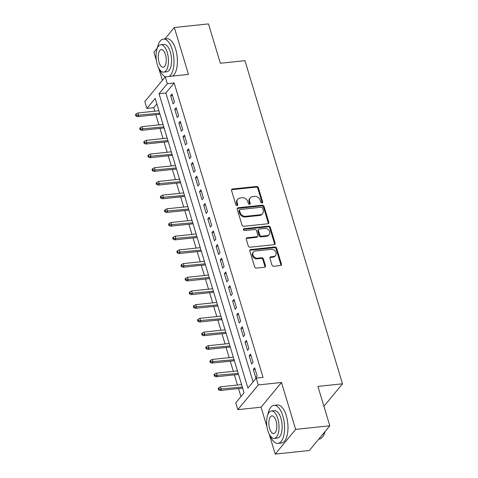 <?xml version="1.0" encoding="UTF-8"?>
<svg xmlns="http://www.w3.org/2000/svg" width="478" height="478" viewBox="0 0 478 478"><rect width="100%" height="100%" fill="white"/><g stroke="black" fill="none" stroke-linecap="round" stroke-linejoin="round"><path stroke-width="0.72" d="M262.022 202.983A1.052 0.866 39.6 0 0 262.673 201.943L258.365 187.663A1.5 1.237 39.6 0 0 256.614 186.462L232.481 189.007A1.5 1.237 39.6 0 0 231.543 190.495L235.857 204.775A1.052 0.866 39.6 0 0 237.733 204.578L237.178 202.732A4.81 3.961 39.6 0 1 237.763 199.212A4.81 3.961 39.6 0 1 240.165 197.976L242.179 197.761A4.81 3.961 39.6 0 1 247.771 201.608L248.327 203.461A1.052 0.866 39.6 0 0 250.203 203.258L249.647 201.411A4.81 3.961 39.6 0 1 250.233 197.898A4.81 3.961 39.6 0 1 252.635 196.655L254.649 196.446A4.81 3.961 39.6 0 1 260.241 200.294L260.797 202.14A1.052 0.866 39.6 0 0 262.022 202.983M262.159 202.959A1.052 0.866 39.6 0 0 262.123 202.612L257.809 188.332A1.5 1.237 39.6 0 0 256.065 187.131L231.926 189.676A1.5 1.237 39.6 0 0 231.525 189.79M237.219 205.588A1.052 0.866 39.6 0 0 237.184 205.247L236.622 203.395L237.178 202.732M249.689 204.273A1.052 0.866 39.6 0 0 249.653 203.927L249.092 202.08L249.647 201.411M271.976 265.069A1.5 1.237 39.6 0 0 273.727 266.27L280.496 265.553A1.5 1.237 39.6 0 0 281.428 264.071L276.643 248.207A1.5 1.237 39.6 0 0 274.898 247.006L250.759 249.558A1.5 1.237 39.6 0 0 249.827 251.04L254.613 266.903A1.5 1.237 39.6 0 0 256.357 268.104L264.537 267.238A1.5 1.237 39.6 0 0 265.475 265.756L263.426 258.968A1.5 1.237 39.6 0 0 261.681 257.767L257.624 258.192A4.021 3.31 39.6 0 1 253.513 256.154A4.021 3.31 39.6 0 1 253.442 252.037A4.021 3.31 39.6 0 1 255.449 251.004L271.343 249.325A4.021 3.31 39.6 0 1 275.447 251.368A4.021 3.31 39.6 0 1 275.525 255.479A4.021 3.31 39.6 0 1 273.512 256.513L270.865 256.794A1.5 1.237 39.6 0 0 269.927 258.281L271.976 265.069M256.208 378.092L258.275 384.933L237.841 409.658L235.774 402.811L244.055 392.791L155.177 98.402L146.889 108.422L144.828 101.575L165.257 76.856L167.324 83.704L159.043 93.724L247.921 388.112L256.208 378.092L263.037 377.369L174.153 82.981L167.324 83.704M165.257 76.856L188.481 74.401L174.321 27.509L208.474 23.9L220.358 63.263L244.951 60.67L342.511 383.81L317.924 386.409L329.808 425.773L295.655 429.381L281.494 382.484L258.275 384.933M267.877 223.758A1.5 1.237 39.6 0 0 268.809 222.27L264.023 206.412A1.5 1.237 39.6 0 0 262.279 205.211L238.14 207.757A1.5 1.237 39.6 0 0 237.208 209.245L241.993 225.102A1.5 1.237 39.6 0 0 243.738 226.303L267.877 223.758M270.333 227.313L275.119 243.171A1.5 1.237 39.6 0 1 274.187 244.658L250.048 247.204A1.5 1.237 39.6 0 1 248.303 246.003L246.254 239.215A1.5 1.237 39.6 0 1 247.192 237.727L256.979 236.694A1.5 1.237 39.6 0 0 257.911 235.212L256.555 230.707A1.5 1.237 39.6 0 0 254.804 229.506L244.617 230.581A1.052 0.866 39.6 0 1 244.049 228.699L268.588 226.106A1.5 1.237 39.6 0 1 270.333 227.313L269.783 227.982L274.569 243.84L275.119 243.171M329.808 425.773L309.374 450.491L275.22 454.1L295.655 429.381M174.321 27.509L164.892 38.915M157.334 48.063L153.892 52.227L156.39 60.497M174.494 102.202L172.014 93.987L170.634 95.654L173.114 103.869L174.494 102.202M178.629 115.891L176.149 107.681L174.763 109.348L177.248 117.564L178.629 115.891M182.763 129.586L180.278 121.37L178.897 123.043L181.383 131.259L182.763 129.586M186.892 143.281L184.412 135.065L183.032 136.732L185.512 144.948L186.892 143.281M191.027 156.969L188.547 148.754L187.167 150.427L189.647 158.642L191.027 156.969M195.161 170.664L192.682 162.448L191.302 164.121L193.781 172.337L195.161 170.664M199.296 184.359L196.816 176.143L195.436 177.81L197.916 186.026L199.296 184.359M203.431 198.047L200.951 189.832L199.571 191.505L202.051 199.72L203.431 198.047M207.566 211.742L205.086 203.526L203.706 205.193L206.185 213.409L207.566 211.742M211.7 225.431L209.221 217.215L207.84 218.888L210.32 227.104L211.7 225.431M215.835 239.125L213.349 230.91L211.969 232.583L214.455 240.798L215.835 239.125M219.97 252.82L217.484 244.605L216.104 246.272L218.583 254.487L219.97 252.82M224.098 266.509L221.619 258.293L220.239 259.966L222.718 268.182L224.098 266.509M228.233 280.204L225.753 271.988L224.373 273.661L226.853 281.877L228.233 280.204M232.368 293.898L229.888 285.683L228.508 287.35L230.988 295.565L232.368 293.898M236.502 307.587L234.023 299.371L232.643 301.044L235.122 309.26L236.502 307.587M240.637 321.282L238.158 313.066L236.777 314.733L239.257 322.949L240.637 321.282M244.772 334.97L242.292 326.755L240.912 328.428L243.392 336.643L244.772 334.97M248.907 348.665L246.427 340.45L245.041 342.123L247.526 350.338L248.907 348.665M253.041 362.36L250.556 354.144L249.175 355.811L251.655 364.027L253.041 362.36M174.153 82.981L165.872 93.001L253.083 381.868M253.31 369.506L255.79 377.722L257.17 376.049L254.69 367.833L253.31 369.506L255.138 369.315M156.844 103.923L153.725 107.699L154.776 111.183M155.84 114.714L158.905 124.878M159.975 128.403L163.04 138.566M164.109 142.097L167.175 152.261M168.244 155.786L171.309 165.956M172.373 169.481L175.444 179.644M176.507 183.176L179.579 193.339M180.642 196.864L183.713 207.028M184.777 210.559L187.848 220.722M188.912 224.254L191.983 234.417M193.046 237.942L196.111 248.106M197.181 251.637L200.246 261.801M201.316 265.326L204.381 275.489M205.444 279.021L208.516 289.184M209.579 292.715L212.65 302.879M213.714 306.404L216.785 316.567M217.849 320.099L220.92 330.262M221.983 333.787L225.054 343.957M226.118 347.482L229.183 357.646M230.253 361.177L233.318 371.34M234.387 374.866L237.452 385.029M238.516 388.56L240.936 396.567M323.929 406.294L342.511 383.81M281.494 382.484L261.066 407.202L266.969 426.77M269.192 434.114L275.22 454.1M261.066 407.202L237.841 409.658M153.725 107.699L146.889 108.422M158.606 67.846L162.377 80.34M165.872 93.001L159.043 93.724M170.634 95.654L172.456 95.463M174.763 109.348L176.591 109.157M178.897 123.043L180.726 122.846M183.032 136.732L184.861 136.541M187.167 150.427L188.995 150.235M191.302 164.121L193.13 163.924M195.436 177.81L197.265 177.619M199.571 191.505L201.399 191.314M203.706 205.193L205.528 205.002M207.84 218.888L209.663 218.697M211.969 232.583L213.797 232.386M216.104 246.272L217.932 246.08M220.239 259.966L222.067 259.775M224.373 273.661L226.202 273.464M228.508 287.35L230.336 287.159M232.643 301.044L234.471 300.847M236.777 314.733L238.6 314.542M240.912 328.428L242.734 328.237M245.041 342.123L246.869 341.925M249.175 355.811L251.004 355.62M250.233 197.898L249.677 198.567A4.81 3.961 39.6 0 0 249.092 202.08M237.763 199.212L237.208 199.882A4.81 3.961 39.6 0 0 236.622 203.395M268.278 223.644A1.5 1.237 39.6 0 0 268.26 222.939L263.474 207.082A1.5 1.237 39.6 0 0 261.723 205.875L237.59 208.426A1.5 1.237 39.6 0 0 237.184 208.539M262.589 208.091A1.052 0.866 39.6 0 0 261.37 207.249L240.183 209.484A1.052 0.866 39.6 0 0 239.532 210.523L240.117 212.471A4.81 3.961 39.6 0 0 245.704 216.319L260.187 214.789A4.81 3.961 39.6 0 0 262.595 213.552A4.81 3.961 39.6 0 0 263.181 210.039L262.589 208.091M239.657 209.752L239.108 210.422A1.052 0.866 39.6 0 0 238.976 211.192L239.532 210.523M262.595 213.552L262.04 214.222A4.81 3.961 39.6 0 1 259.638 215.459L245.154 216.988A4.81 3.961 39.6 0 1 239.568 213.14L238.976 211.192M274.587 244.545A1.5 1.237 39.6 0 0 274.569 243.84M257.732 236.311L257.176 236.974A1.5 1.237 39.6 0 1 256.423 237.363L246.636 238.397A1.5 1.237 39.6 0 0 246.236 238.51M269.783 227.982A1.5 1.237 39.6 0 0 268.033 226.775L243.493 229.368A1.052 0.866 39.6 0 0 243.356 229.392M267.136 235.624A4.021 3.31 39.6 0 0 269.144 234.59A4.021 3.31 39.6 0 0 269.072 230.474A4.021 3.31 39.6 0 0 264.961 228.43L259.363 229.022A1.5 1.237 39.6 0 0 258.431 230.51L259.793 235.015A1.5 1.237 39.6 0 0 261.538 236.216L267.136 235.624L266.581 236.293A4.021 3.31 39.6 0 0 268.594 235.254L269.144 234.59M258.616 229.41L258.06 230.079A1.5 1.237 39.6 0 0 257.881 231.179L258.431 230.51M266.581 236.293L260.982 236.885A1.5 1.237 39.6 0 1 259.237 235.678L257.881 231.179M275.525 255.479L274.969 256.148A4.021 3.31 39.6 0 1 272.962 257.182L270.309 257.463A1.5 1.237 39.6 0 0 269.909 257.576M253.442 252.037L252.886 252.707A4.021 3.31 39.6 0 0 252.964 256.823A4.021 3.31 39.6 0 0 257.068 258.861L257.624 258.192M264.943 267.124A1.5 1.237 39.6 0 0 264.92 266.425L262.87 259.638A1.5 1.237 39.6 0 0 261.125 258.431L257.068 258.861M280.897 265.439A1.5 1.237 39.6 0 0 280.879 264.74L276.093 248.877A1.5 1.237 39.6 0 0 274.342 247.676L250.209 250.227A1.5 1.237 39.6 0 0 249.803 250.341M136.039 113.973L135.489 114.636L135.901 116.011L136.457 115.341L136.039 113.973L137.873 112.969L138.614 115.431L137.622 116.638L159.969 114.278M136.457 115.341L159.646 113.214M137.873 112.969L158.905 110.747M137.622 116.638L135.901 116.011M169.224 76.438A19.132 8.431 -96 0 0 172.283 49.748A19.132 8.431 -96 0 0 163.374 39.077A19.132 8.431 -96 0 0 157.304 48.224M172.642 76.074A19.132 8.431 -96 0 0 175.701 49.389A19.132 8.431 -96 0 0 166.786 38.718L163.374 39.077M160.793 44.735L163.936 44.4A13.772 6.071 84 0 1 170.353 52.084A13.772 6.071 84 0 1 166.828 71.796L163.685 72.13A13.772 6.071 -96 0 0 167.21 52.419A13.772 6.071 -96 0 0 160.793 44.735A13.772 6.071 -96 0 0 157.268 64.446A13.772 6.071 -96 0 0 163.685 72.13M159.037 62.307A8.879 3.914 -96 0 0 163.171 67.261A8.879 3.914 -96 0 0 165.442 54.558A8.879 3.914 -96 0 0 161.307 49.604A8.879 3.914 -96 0 0 159.037 62.307M159.544 69.447A19.132 8.431 -96 0 0 165.454 76.833M270.124 435.715A19.132 8.431 -96 0 0 277.975 443.399A19.132 8.431 -96 0 0 282.868 416.021A19.132 8.431 -96 0 0 273.96 405.35A19.132 8.431 -96 0 0 267.883 414.498M277.975 443.399L281.393 443.034A19.132 8.431 -96 0 0 286.286 415.663A19.132 8.431 -96 0 0 277.371 404.986L273.96 405.35M271.379 411.008L274.521 410.674A13.772 6.071 84 0 1 280.939 418.358A13.772 6.071 84 0 1 277.413 438.069L274.27 438.404A13.772 6.071 -96 0 0 277.796 418.692A13.772 6.071 -96 0 0 271.379 411.008A13.772 6.071 -96 0 0 267.853 430.72A13.772 6.071 -96 0 0 274.27 438.404M269.622 428.581A8.879 3.914 -96 0 0 273.757 433.534A8.879 3.914 -96 0 0 276.027 420.831A8.879 3.914 -96 0 0 271.892 415.878A8.879 3.914 -96 0 0 269.622 428.581M318.802 439.085L319.232 439.037A19.132 8.431 -96 0 0 323.092 436.151A19.132 8.431 -96 0 0 324.897 431.712M325.106 431.461A18.672 8.228 84 0 1 323.361 435.721L323.092 436.151M140.173 127.662L139.624 128.331L140.036 129.699L140.586 129.03L140.173 127.662L142.008 126.658L142.749 129.126L141.757 130.327L164.103 127.967M140.586 129.03L163.781 126.903M142.008 126.658L163.04 124.441M141.757 130.327L140.036 129.699M144.308 141.357L143.758 142.026L144.171 143.394L144.72 142.725L144.308 141.357L146.143 140.353L146.883 142.814L145.892 144.021L168.238 141.661M144.72 142.725L167.915 140.598M146.143 140.353L167.175 138.13M145.892 144.021L144.171 143.394M148.443 155.045L147.893 155.714L148.305 157.083L148.855 156.42L148.443 155.045L150.277 154.047L151.018 156.509L150.026 157.71L172.373 155.35M148.855 156.42L172.05 154.286M150.277 154.047L171.303 151.825M150.026 157.71L148.305 157.083M152.578 168.74L152.028 169.409L152.44 170.777L152.99 170.108L152.578 168.74L154.406 167.736L155.153 170.204L154.161 171.405L176.507 169.045M152.99 170.108L176.185 167.981M154.406 167.736L175.438 165.519M154.161 171.405L152.44 170.777M156.712 182.435L156.157 183.098L156.575 184.472L157.125 183.803L156.712 182.435L158.541 181.431L159.288 183.893L158.29 185.1L180.636 182.739M157.125 183.803L180.32 181.676M158.541 181.431L179.573 179.208M158.29 185.1L156.575 184.472M160.847 196.123L160.291 196.793L160.704 198.161L161.259 197.492L160.847 196.123L162.675 195.12L163.422 197.587L162.424 198.788L184.771 196.428M161.259 197.492L184.454 195.365M162.675 195.12L183.707 192.903M162.424 198.788L160.704 198.161M164.982 209.818L164.426 210.487L164.838 211.856L165.394 211.186L164.982 209.818L166.81 208.814L167.557 211.282L166.559 212.483L188.906 210.123M165.394 211.186L188.583 209.059M166.81 208.814L187.842 206.592M166.559 212.483L164.838 211.856M169.11 223.513L168.561 224.176L168.973 225.544L169.529 224.881L169.11 223.513L170.945 222.509L171.692 224.971L170.694 226.172L193.04 223.818M169.529 224.881L192.718 222.754M170.945 222.509L191.977 220.286M170.694 226.172L168.973 225.544M173.245 237.202L172.695 237.871L173.108 239.239L173.663 238.57L173.245 237.202L175.079 236.198L175.82 238.665L174.829 239.866L197.175 237.506M173.663 238.57L196.852 236.443M175.079 236.198L196.111 233.981M174.829 239.866L173.108 239.239M177.38 250.896L176.83 251.565L177.242 252.934L177.792 252.264L177.38 250.896L179.214 249.892L179.955 252.354L178.963 253.561L201.31 251.201M177.792 252.264L200.987 250.137M179.214 249.892L200.246 247.67M178.963 253.561L177.242 252.934M181.515 264.585L180.965 265.254L181.377 266.622L181.927 265.959L181.515 264.585L183.349 263.587L184.09 266.049L183.098 267.25L205.444 264.89M181.927 265.959L205.122 263.826M183.349 263.587L204.375 261.364M183.098 267.25L181.377 266.622M185.649 278.28L185.1 278.949L185.512 280.317L186.061 279.648L185.649 278.28L187.478 277.276L188.224 279.744L187.233 280.945L209.579 278.584M186.061 279.648L209.256 277.521M187.478 277.276L208.51 275.059M187.233 280.945L185.512 280.317M189.784 291.974L189.228 292.638L189.647 294.012L190.196 293.343L189.784 291.974L191.612 290.971L192.359 293.432L191.367 294.639L213.708 292.279M190.196 293.343L213.391 291.216M191.612 290.971L212.644 288.748M191.367 294.639L189.647 294.012M193.919 305.663L193.363 306.332L193.781 307.701L194.331 307.031L193.919 305.663L195.747 304.659L196.494 307.127L195.496 308.328L217.843 305.968M194.331 307.031L217.526 304.904M195.747 304.659L216.779 302.443M195.496 308.328L193.781 307.701M198.053 319.358L197.498 320.027L197.91 321.395L198.466 320.726L198.053 319.358L199.882 318.354L200.629 320.822L199.631 322.023L221.977 319.663M198.466 320.726L221.661 318.599M199.882 318.354L220.914 316.131M199.631 322.023L197.91 321.395M202.188 333.046L201.632 333.716L202.045 335.084L202.6 334.421L202.188 333.046L204.016 332.049L204.763 334.51L203.765 335.711L226.112 333.357M202.6 334.421L225.789 332.288M204.016 332.049L225.048 329.826M203.765 335.711L202.045 335.084M206.317 346.741L205.767 347.41L206.179 348.779L206.735 348.109L206.317 346.741L208.151 345.737L208.892 348.205L207.9 349.406L230.247 347.046M206.735 348.109L229.924 345.982M208.151 345.737L229.183 343.521M207.9 349.406L206.179 348.779M210.451 360.436L209.902 361.105L210.314 362.473L210.864 361.804L210.451 360.436L212.286 359.432L213.027 361.894L212.035 363.101L234.381 360.741M210.864 361.804L234.059 359.677M212.286 359.432L233.318 357.209M212.035 363.101L210.314 362.473M214.586 374.125L214.036 374.794L214.449 376.162L214.998 375.499L214.586 374.125L216.42 373.127L217.161 375.589L216.17 376.789L238.516 374.429M214.998 375.499L238.193 373.366M216.42 373.127L237.446 370.904M216.17 376.789L214.449 376.162M218.721 387.819L218.171 388.489L218.583 389.857L219.133 389.188L218.721 387.819L220.555 386.816L221.296 389.283L220.304 390.484L242.651 388.124M219.133 389.188L242.328 387.06M220.555 386.816L241.581 384.593M220.304 390.484L218.583 389.857M262.123 202.612L262.673 201.943M237.184 205.247L237.733 204.578M249.653 203.927L250.203 203.258M231.926 189.676L232.481 189.007M256.065 187.131L256.614 186.462M257.809 188.332L258.365 187.663M237.59 208.426L238.14 207.757M261.723 205.875L262.279 205.211M263.474 207.082L264.023 206.412M268.26 222.939L268.809 222.27M239.568 213.14L240.117 212.471M245.154 216.988L245.704 216.319M259.638 215.459L260.187 214.789M246.636 238.397L247.192 237.727M256.423 237.363L256.979 236.694M243.493 229.368L244.049 228.699M268.033 226.775L268.588 226.106M259.237 235.678L259.793 235.015M260.982 236.885L261.538 236.216M270.309 257.463L270.865 256.794M272.962 257.182L273.512 256.513M261.125 258.431L261.681 257.767M262.87 259.638L263.426 258.968M264.92 266.425L265.475 265.756M250.209 250.227L250.759 249.558M274.342 247.676L274.898 247.006M276.093 248.877L276.643 248.207M280.879 264.74L281.428 264.071"/></g></svg>
